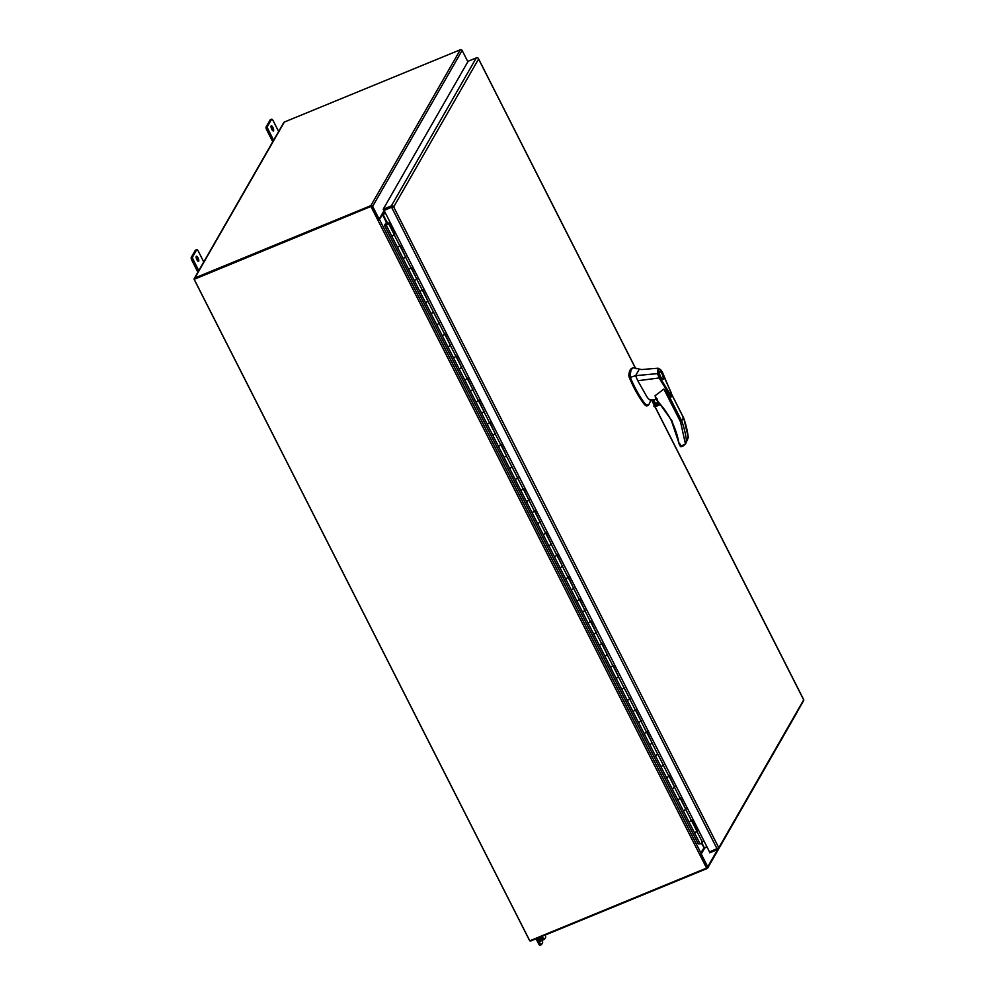 <?xml version="1.0" encoding="UTF-8"?>
<svg xmlns="http://www.w3.org/2000/svg" width="995" height="995" viewBox="0 0 995 995"><rect width="100%" height="100%" fill="white"/><g stroke="black" fill="none" stroke-linecap="round" stroke-linejoin="round"><path stroke-width="1.49" d="M394.231 234.621L391.843 236.25L386.247 225.206L384.418 225.256L698.279 843.922L700.977 843.636L703.764 840.526M696.886 831.198L694.51 832.827L696.997 831.41L691.413 820.415M405.438 256.722L400.214 245.516L397.453 247.295L391.843 236.25L394.331 234.832L388.734 223.788L388.025 223.838M416.644 278.811L411.42 267.605L408.659 269.396L403.062 258.339L403.92 258.115L403.062 258.339L397.453 247.295L399.94 245.889M427.862 300.913L422.626 289.707L419.878 291.485L414.268 280.441L415.139 280.204L414.268 280.441L408.659 269.396L411.146 267.978M433.571 312.169L431.084 313.587L425.474 302.53L426.345 302.306L425.474 302.53L419.878 291.485L422.365 290.08L427.962 301.124L426.345 302.306L427.937 301.261L433.546 312.306L431.084 313.587L436.693 324.631L437.551 324.395L436.693 324.631L442.29 335.676L443.161 335.452L442.29 335.676L447.899 346.72L448.77 346.496L447.899 346.72L453.496 357.777L454.367 357.541L453.496 357.777L459.105 368.822L459.976 368.585L459.105 368.822L464.715 379.866L465.585 379.642L464.715 379.866L470.312 390.911L471.182 390.687L470.312 390.911L475.921 401.968L476.792 401.731L475.921 401.968L481.53 413.012L482.388 412.776L481.53 413.012L487.127 424.057L487.998 423.833L487.127 424.057L492.736 435.101L493.607 434.877L492.736 435.101L498.346 446.158L499.204 445.922L498.346 446.158L503.943 457.202L504.813 456.966L503.943 457.202L509.552 468.247L510.423 468.023L509.552 468.247L515.149 479.304L516.019 479.068L515.149 479.304L520.758 490.348L521.629 490.112L520.758 490.348L526.367 501.393L527.238 501.169L526.367 501.393L531.964 512.437L532.835 512.214L531.964 512.437L537.574 523.494L538.444 523.258L537.574 523.494L543.183 534.539L544.041 534.303L543.183 534.539L548.78 545.583L549.65 545.36L548.78 545.583L554.389 556.628L555.26 556.404L554.389 556.628L559.998 567.685L560.857 567.448L559.998 567.685L565.595 578.729L566.466 578.493L565.595 578.729L571.205 589.774L572.075 589.55L571.205 589.774L576.801 600.818L577.672 600.594L576.801 600.818L582.411 611.875L583.281 611.639L582.411 611.875L588.02 622.92L588.891 622.683L588.02 622.92L593.617 633.964L594.488 633.74L593.617 633.964L599.226 645.009L600.097 644.785L599.226 645.009L604.836 656.066L605.694 655.829L604.836 656.066L610.433 667.11L611.303 666.874L610.433 667.11L616.042 678.155L616.912 677.931L616.042 678.155L621.651 689.199L622.509 688.975L621.651 689.199L627.248 700.256L628.119 700.02L627.248 700.256L632.857 711.301L633.728 711.064L632.857 711.301L638.454 722.345L639.325 722.121L638.454 722.345L644.063 733.39L644.934 733.166L644.063 733.39L649.673 744.447L650.543 744.21L649.673 744.447L655.27 755.491L656.14 755.255L655.27 755.491L660.879 766.536L661.75 766.312L660.879 766.536L666.488 777.58L667.346 777.356L666.488 777.58L672.085 788.637L672.956 788.401L672.085 788.637L677.694 799.682L678.565 799.445L677.694 799.682L683.304 810.726L684.162 810.502L683.304 810.726L688.901 821.77L689.771 821.547L688.901 821.77L700.107 843.872M388.336 223.751L389.679 221.45M388.311 223.701L389.891 221.86M394.605 234.472L388.995 223.415M405.811 256.561L403.92 258.115L405.55 256.934L399.965 245.939M417.017 278.662L415.139 280.204L416.756 279.023L411.171 268.028M439.069 323.002L433.546 312.306M439.442 322.853L437.551 324.395L439.181 323.213L433.596 312.219M450.275 345.103L445.051 333.897L443.161 335.452L444.777 334.27M450.648 344.942L448.77 346.496L450.387 345.315L444.802 334.32M461.481 367.192L456.257 355.986L454.367 357.541L455.984 356.359M461.867 367.043L459.976 368.585L461.593 367.404L456.021 356.409M472.7 389.294L467.463 378.088L465.585 379.642L467.202 378.461M473.073 389.132L471.182 390.687L472.799 389.505L467.227 378.51M483.906 411.383L478.682 400.177L476.792 401.731L478.408 400.55M484.279 411.233L482.388 412.776L484.018 411.594L478.433 400.599M495.112 433.484L489.888 422.278L487.998 423.833L489.615 422.651M495.485 433.322L493.607 434.877L495.224 433.696L489.639 422.701M506.318 455.573L501.094 444.379L499.204 445.922L500.833 444.74L506.43 455.785L504.813 456.966L506.405 455.921L512.015 466.978L510.423 468.023L512.039 466.842M517.537 477.675L512.015 466.978M517.91 477.513L516.019 479.068L517.636 477.886L512.064 466.891M528.743 499.764L523.519 488.57L521.629 490.112L523.246 488.931M529.116 499.614L527.238 501.169L528.855 499.975L523.27 488.98M539.949 521.865L534.725 510.659L532.835 512.214L534.452 511.032M540.335 521.703L538.444 523.258L540.061 522.076L534.477 511.082M551.168 543.954L545.932 532.76L544.041 534.303L545.67 533.121M551.541 543.805L549.65 545.36L551.267 544.165L545.695 533.171M562.374 566.055L557.138 554.849L555.26 556.404L556.877 555.222M562.747 565.894L560.857 567.448L562.486 566.267L556.901 555.272M573.58 588.144L568.356 576.951L566.466 578.493L568.083 577.311M573.953 587.995L572.075 589.55L573.692 588.368L568.108 577.361M584.786 610.246L579.563 599.04L577.672 600.594L579.289 599.413M585.172 610.084L583.281 611.639L584.898 610.457L579.326 599.463M596.005 632.335L590.769 621.141L588.891 622.683L590.508 621.502M596.378 632.186L594.488 633.74L596.104 632.559L590.533 621.552M607.211 654.436L601.987 643.23L600.097 644.785L601.714 643.603M607.584 654.275L605.694 655.829L607.323 654.648L601.739 643.653M618.417 676.525L613.194 665.332L611.303 666.874L612.92 665.692L618.529 676.749L616.912 677.931L618.504 676.886L624.114 687.931L622.509 688.975L624.139 687.794M629.624 698.627L624.114 687.931M630.009 698.465L628.119 700.02L629.736 698.838L624.163 687.843M640.842 720.716L635.606 709.522L633.728 711.064L635.345 709.883M641.215 720.567L639.325 722.121L640.954 720.94L635.37 709.932M652.048 742.817L646.825 731.611L644.934 733.166L646.551 731.984L652.16 743.029L650.543 744.21L652.135 743.165L657.745 754.21L656.14 755.255L657.757 754.073M663.255 764.906L657.745 754.21M663.64 764.757L661.75 766.312L663.366 765.13L657.794 754.123M674.473 787.008L669.237 775.801L667.346 777.356L668.976 776.175M674.846 786.846L672.956 788.401L674.573 787.219L669.001 776.224M685.679 809.097L680.443 797.903L678.565 799.445L680.182 798.264M686.053 808.947L684.162 810.502L685.791 809.321L680.207 798.326M697.259 831.036L691.662 819.992L689.771 821.547L691.388 820.365M386.247 225.206L388.734 223.788M388.013 224.136L385.164 224.858L386.906 221.835L387.826 223.651M384.418 225.256L386.906 221.835M387.055 224.696L388.038 223.937M388.025 224.136L386.62 224.758M387.876 223.838L387.341 224.571M635.469 368.299L478.57 59.028L393.858 206.637L391.881 206.972L392.801 207.072M478.57 59.028L478.334 58.332A1.816 1.667 -150.1 0 0 476.294 57.897L391.346 205.915A1.816 1.667 29.9 0 1 393.386 206.351L718.8 847.79A1.816 1.667 29.9 0 1 717.83 849.456L709.671 852.814L709.311 851.471M385.301 212.806L382.54 213.689L379.157 219.161L384.132 210.492L393.386 206.351L384.12 210.48L709.534 851.919L718.8 847.79L803.749 699.771A1.816 1.667 -150.1 0 1 803.562 700.766L718.614 848.785M391.346 205.915L383.187 209.273L383.722 210.318L391.881 206.972M478.284 58.282L635.631 368.399M476.294 57.897L468.135 61.255L383.187 209.273M371.197 206.338L194.187 279.309L529.775 940.797L707.296 867.802L700.194 853.797L703.875 848.138L706.923 846.757M371.433 206.226L194.187 279.309M385.538 213.278L382.49 214.646L378.809 220.318L371.707 206.313M381.956 214.696L383.162 214.012M655.357 397.478L656.887 400.5L655.033 395.786L657.409 400.487L672.06 421.034L679.274 444.342L681.276 446.705L683.515 445.822L681.227 446.767L679.224 444.392L679.523 443.272L679.274 444.342M657.409 400.487L672.06 421.034M658.292 402.465A2.388 2.189 29.9 0 1 654.262 400.152M634.872 368.162L633.417 367.677L631.054 369.667L629.997 376.657A47.35 15.186 67.7 0 0 630.295 377.366C634.002 386.408 639.636 396.744 644.549 403.137L646.725 405.263L648.964 404.43A9.54 3.06 67.7 0 0 649.063 404.244A9.54 3.06 67.7 0 0 649.088 404.194M662.098 372.652L670.108 390.227C671.687 393.61 672.035 395.438 671.152 395.724L659.834 377.428L659.1 377.963L657.558 373.548L658.068 368.212L641.427 369.568L633.417 367.677L632.148 368.162A32.885 10.547 67.7 0 0 630.158 370.04A32.885 10.547 67.7 0 0 628.815 375.724L629.114 377.018A47.35 15.186 67.7 0 0 643.665 403.497A9.54 3.06 67.7 0 0 647.198 405.86L648.665 404.953M655.133 399.48A2.575 2.363 -150.1 0 0 656.389 404.219A2.575 2.363 -150.1 0 0 658.491 402.341M656.364 399.555A2.388 2.189 -150.1 0 0 653.939 402.602A2.388 2.189 -150.1 0 0 658.354 402.179M663.267 379.132A4.453 1.43 -112.3 0 1 662.993 379.381A4.453 1.43 -112.3 0 1 660.195 376.309A4.453 1.43 -112.3 0 1 659.349 371.396A4.453 1.43 -112.3 0 1 659.61 371.147A4.453 1.43 -112.3 0 1 662.409 374.219A4.453 1.43 -112.3 0 1 663.267 379.132M659.623 371.943A3.818 1.219 -112.3 0 1 659.859 371.732A3.818 1.219 -112.3 0 1 662.247 374.369A3.818 1.219 -112.3 0 1 662.981 378.573A3.818 1.219 -112.3 0 1 662.757 378.796A3.818 1.219 -112.3 0 1 660.357 376.16A3.818 1.219 -112.3 0 1 659.623 371.943M658.068 368.212L661.028 370.103L662.558 372.578L671.575 393.995C671.986 396.06 671.774 397.017 670.928 396.856L659.088 377.963L637.795 380.737L646.688 396.433L648.479 398.92L650.829 400.164M650.183 400.363L657.396 399.07M655.033 395.786L663.876 389.057L670.891 396.868M637.795 380.737L635.556 375.675L630.295 377.366M659.834 377.428L658.329 373.535L635.556 375.675L639.088 369.518M683.005 445.996L685.455 444.106L680.568 421.955L683.652 418.037L682.831 417.999M659.262 403.186L654.561 405.114L651.961 400.002M656.302 399.43A2.575 2.363 -150.1 0 0 655.568 399.393M662.533 372.64L661.09 370.289C658.329 367.503 657.421 368.585 658.329 373.535M680.282 446.32L685.505 444.031L688.316 437.539L683.664 417.937L671.687 394.318M685.455 444.106L686.401 440.176A94.164 86.553 -150.1 0 0 681.824 421.221L666.849 391.694M680.891 445.959L679.523 443.272M671.588 421.159A81.665 75.06 29.9 0 1 678.938 443.073L671.538 421.059A81.665 75.06 29.9 0 0 657.073 400.736M660.469 404.567L654.785 406.905A1.592 1.468 29.9 0 1 653.964 406.37L654.561 405.114M678.938 443.073L679.212 444.131A0.759 0.697 -150.1 0 0 679.249 444.267M272.879 127.422A2.786 0.895 -112.3 0 1 273.389 130.954A2.786 0.895 -112.3 0 1 271.784 129.325A2.786 0.895 -112.3 0 1 271.274 125.793A2.786 0.895 -112.3 0 1 272.879 127.422M271.063 127.273A2.786 0.895 -112.3 0 1 271.486 127.994A2.786 0.895 -112.3 0 1 272.195 130.046M540.335 938.832A1.99 0.634 -112.3 0 1 540.708 941.357A1.99 0.634 -112.3 0 1 539.564 940.2A1.99 0.634 -112.3 0 1 539.19 937.676A1.99 0.634 -112.3 0 1 540.335 938.832M198.017 257.867A2.786 0.895 -112.3 0 1 198.527 261.386A2.786 0.895 -112.3 0 1 196.923 259.77A2.786 0.895 -112.3 0 1 196.413 256.237A2.786 0.895 -112.3 0 1 198.017 257.867M196.214 257.717A2.786 0.895 -112.3 0 1 196.624 258.439A2.786 0.895 -112.3 0 1 197.346 260.479M467.861 61.74L462.128 50.447A1.381 1.269 -150.1 0 0 460.324 49.75L370.849 205.654L194.871 277.953A1.381 1.269 29.9 0 0 194.274 279.645L529.352 940.113A1.381 1.269 29.9 0 0 529.614 940.474M717.656 849.531L707.731 866.832L701.239 854.021L704.423 848.175L701.475 843.412M700.331 853.722L701.189 853.809M379.306 219.323L378.784 219.994A1.381 1.269 29.9 0 1 378.535 219.758M370.849 205.654A1.381 1.269 29.9 0 1 372.665 206.351L379.157 219.161M707.731 866.832A1.381 1.269 29.9 0 1 707.134 868.511L531.168 940.822A1.381 1.269 29.9 0 1 529.937 940.723M460.324 49.75L284.346 122.049A1.381 1.269 -150.1 0 0 283.762 122.559L194.286 278.463M707.719 868.001L797.194 712.097A1.381 1.269 -150.1 0 0 797.343 711.587M704.423 848.175L706.985 846.882M203.764 261.946L198.216 251.014A2.388 0.771 -112.3 0 0 196.836 249.621L195.443 250.193A2.388 0.771 67.7 0 0 195.306 250.33L191.251 257.394A2.388 0.771 67.7 0 0 191.836 260.28L197.881 272.207M195.306 250.33L196.699 249.757A2.388 0.771 -112.3 0 1 196.836 249.621M196.699 249.757L192.644 256.822L191.251 257.394M191.836 260.28L193.229 259.707A2.388 0.771 -112.3 0 1 192.644 256.822M193.229 259.707L198.776 270.64M540.807 936.855L541.666 938.559A2.388 0.771 67.7 0 0 543.046 939.952A2.388 0.771 67.7 0 0 543.183 939.815M536.069 938.807L538.631 943.857A2.388 0.771 67.7 0 0 539.999 945.25A2.388 0.771 67.7 0 0 540.148 945.113M545.223 935.039A2.388 0.771 -112.3 0 1 545.596 937.477L544.576 939.243A2.388 0.771 -112.3 0 1 544.439 939.379A2.388 0.771 -112.3 0 1 543.059 937.986L542.2 936.283M540.496 936.979L541.976 939.889A2.388 0.771 -112.3 0 1 542.561 942.775L541.541 944.541A2.388 0.771 -112.3 0 1 541.404 944.678A2.388 0.771 -112.3 0 1 540.024 943.285L538.631 943.857M537.462 938.235L540.024 943.285M278.625 131.514L273.078 120.569A2.388 0.771 -112.3 0 0 271.697 119.176L270.304 119.748A2.388 0.771 67.7 0 0 270.155 119.885L266.1 126.95A2.388 0.771 67.7 0 0 266.685 129.847L272.742 141.763M270.155 119.885L271.56 119.313A2.388 0.771 -112.3 0 1 271.697 119.176M271.56 119.313L267.506 126.377L266.1 126.95M266.685 129.847L268.078 129.275A2.388 0.771 -112.3 0 1 267.506 126.377M268.078 129.275L273.625 140.208M696.973 831.546L702.582 842.591M394.318 234.969L399.915 246.026M405.525 257.071L411.122 268.115M416.731 279.16L422.34 290.217M439.156 323.35L444.753 334.407M450.362 345.452L455.971 356.496M461.568 367.541L467.177 378.597M472.774 389.642L478.384 400.687M483.993 411.731L489.59 422.788M495.199 433.832L500.808 444.877M517.624 478.023L523.221 489.067M528.83 500.124L534.439 511.169M540.036 522.213L545.646 533.258M551.242 544.315L556.852 555.359M562.461 566.404L568.058 577.448M573.667 588.505L579.277 599.55M584.873 610.594L590.483 621.639M596.092 632.696L601.689 643.74M607.298 654.785L612.895 665.829M629.711 698.975L635.32 710.02M640.929 721.076L646.526 732.121M663.342 765.267L668.951 776.311M674.548 787.356L680.157 798.4M685.766 809.457L691.363 820.502M803.45 699.41L655.083 406.955M654.225 405.251L651.625 400.139M391.644 207.383L717.059 848.822M706.612 868.137L371.023 206.661M700.977 853.175L379.592 219.684M704.361 847.815L701.985 843.113M386.806 221.873L382.976 214.323M382.49 214.646L386.259 222.096M628.815 375.724L629.711 375.364M680.568 421.955L663.876 389.057M651.75 400.114L654.287 405.164M671.749 394.605L683.652 418.037A94.164 86.553 29.9 0 1 688.217 437.004L686.401 440.176M644.549 403.137L643.665 403.497M629.997 376.657L629.114 377.018M659.598 403.56L653.839 405.935M656.377 403.099L658.329 402.291L656.352 403.087M680.319 446.394A0.759 0.697 -150.1 0 0 681.14 446.743M653.964 406.37L659.921 403.933M194.871 277.953L284.346 122.049M701.239 854.021L704.833 847.752M372.665 206.351L462.128 50.447M384.468 211.176L382.988 213.751M543.059 937.986L541.666 938.559M655.195 406.955L803.749 699.759M659.175 372.006L659.859 371.732M649.063 404.244L651.103 399.766M634.387 367.615L636.24 368.772M662.073 379.07L662.757 378.796M544.439 939.379L543.046 939.952M541.404 944.678L539.999 945.25"/></g></svg>
